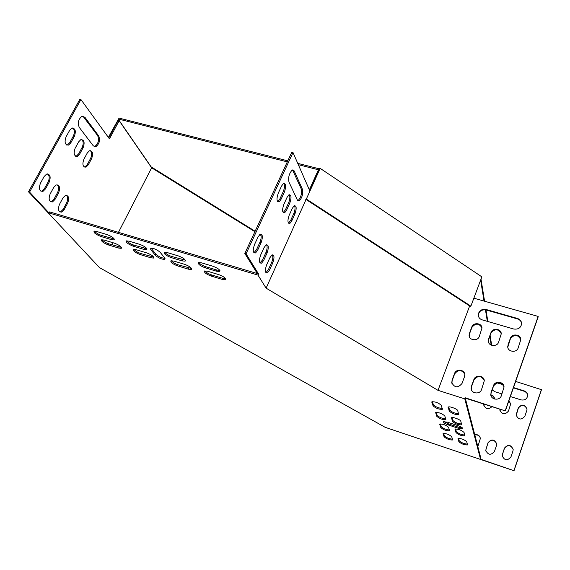 <?xml version="1.0" encoding="UTF-8"?>
<svg xmlns="http://www.w3.org/2000/svg" width="570" height="570" viewBox="0 0 570 570"><rect width="100%" height="100%" fill="white"/><g stroke="black" fill="none" stroke-linecap="round" stroke-linejoin="round"><path stroke-width="0.85" d="M287.786 160.84L119.066 118.097L118.553 119.059L287.309 161.88M298.324 164.673L318.687 169.839L319.157 168.784L297.747 163.362M480.624 280.127L484.03 301.067M485.448 309.795L487.329 321.359M489.787 336.457L491.19 345.092M481.002 279.122L484.571 301.216M485.975 309.909L487.849 321.509M490.115 335.559L491.689 345.285M119.066 118.097L108.364 137.384M320.169 168.364L306.339 199.058L470.877 306.161L481.849 276.849L320.169 168.364L319.157 168.784M108.492 137.555L118.553 119.059M118.318 119.237L151.15 166.882L255.125 231.242M260.091 234.32L260.889 234.811M309.667 190.551L318.687 169.839M470.877 306.161L470.15 306.268L305.727 199.286L306.339 199.058M480.517 459.192L480.845 458.251L465.198 397.774L464.799 398.879L480.517 459.192L514.019 470.72L385.17 427.322L99.522 267.651L28.5 191.805L29.554 192.111L49.056 212.973L49.64 211.912L257.312 273.557L244.815 253.458L246.055 253.821L293.001 152.539L309.866 191.014M49.056 212.973L257.975 275.089L258.509 273.913L257.312 273.557M473.862 298.181L538.158 316.414L538.18 316.877L505.355 410.899L465.198 397.774M505.355 410.899L465.298 398.159M258.509 273.913L246.055 253.821M507.784 347.265L510.414 338.73C514.368 334.077 517.824 334.362 520.773 339.578M488.383 341.729L488.625 339.649L491.034 333.037C494.831 328.484 498.237 328.676 501.244 333.628M490.87 395.245L491.105 392.93L493.556 386.047C497.425 381.323 500.909 381.558 504.008 386.745M471.276 389.331L471.483 386.781L473.969 379.955C477.66 375.345 481.087 375.48 484.243 380.368M451.939 383.475L452.117 380.71L454.625 373.941C458.166 369.438 461.529 369.488 464.728 374.091M469.238 336.257L469.466 333.977L471.903 327.422C475.551 322.962 478.907 323.076 481.956 327.771M478.344 315.937L478.308 315.616C478.828 311.27 481.443 309.382 486.16 309.959L517.467 318.922C519.826 319.699 521.208 321.224 521.621 323.489M507.984 344.957L510.364 338.288C511.91 333.122 521.009 334.362 520.78 339.727L518.159 347.964C516.627 353.129 507.578 351.939 507.72 346.61L508.041 345.392M488.554 339.207L490.962 332.595C492.509 327.558 501.336 328.612 501.258 333.842L498.6 342.178C497.069 347.208 488.291 346.204 488.283 341.017L488.625 339.649M491.034 392.538L493.485 385.648C495.066 380.389 504.115 381.601 504.03 387.08L501.315 395.765C499.762 401.016 490.777 399.869 490.756 394.44L491.105 392.93M464.799 398.879L438.009 390.35L469.659 305.947M538.158 316.414L505.298 410.521M471.39 386.382L473.877 379.549C475.444 374.44 484.208 375.445 484.286 380.767L481.543 389.567C479.99 394.675 471.29 393.728 471.112 388.448L471.483 386.781M452.003 380.311L454.518 373.535C456.086 368.555 464.564 369.381 464.799 374.554L464.522 376.642L462.021 383.446C457.981 388.191 454.547 387.885 451.732 382.534L452.117 380.71M469.374 333.536L471.81 326.973C473.349 322.071 481.921 322.948 481.978 328.042L479.292 336.464C477.767 341.373 469.245 340.539 469.103 335.488L469.466 333.977M486.082 309.496L517.425 318.459C520.047 319.364 521.45 321.095 521.621 323.653C520.916 327.85 518.265 329.631 513.67 328.997L482.249 319.884C479.847 319.072 478.508 317.49 478.223 315.16C478.743 310.807 481.365 308.919 486.082 309.496L486.16 309.959M515.643 381.43L541.5 389.695L514.019 470.72M527.008 409.032C524.557 404.479 521.664 404.187 518.344 408.141L516.178 415.473M510.67 403.688L508.832 400.931M499.99 409.189L499.94 410.5M513.15 449.217C510.57 444.728 507.663 444.479 504.436 448.476L502.412 454.326L502.234 456.328M496.648 443.56C494.005 439.313 491.141 439.149 488.055 443.061L486.018 448.868L485.861 451.077M480.453 438.693C479.755 435.786 477.881 434.554 474.824 434.988M494.503 398.416L493.221 396.243L490.856 395.167M483.909 404.08L483.88 405.562M527.678 395.209L526.815 393.036L524.956 391.497L513.399 387.849M503.061 384.65L496.897 382.855M526.801 410.514L527.015 409.196C524.842 404.23 521.942 403.781 518.308 407.835L516.128 414.953C518.351 419.869 521.258 420.297 524.849 416.235L526.801 410.514M499.89 409.16L499.861 409.916C502.127 414.675 504.999 415.046 508.49 411.041L510.684 403.909L508.91 400.703M512.957 451.027L513.178 449.53C510.92 444.514 507.991 444.073 504.386 448.198L502.142 455.672C504.457 460.624 507.393 461.037 510.948 456.912L512.957 451.027M541.486 389.367L513.983 470.464M496.47 445.583L496.691 443.937C494.389 439.099 491.49 438.715 487.998 442.783L485.733 450.357C488.091 455.138 490.991 455.487 494.439 451.419L496.47 445.583M477.831 446.609L480.382 438.408C479.691 435.501 477.81 434.269 474.753 434.711M494.539 399.036L494.532 398.679C494.233 396.578 492.986 395.302 490.799 394.853M483.802 404.045L483.773 404.935C485.633 409.224 488.362 409.787 491.967 406.638M510.364 396.549L521.051 399.898C524.892 400.496 527.107 399 527.685 395.395C527.535 393.186 526.359 391.683 524.165 390.87L513.499 387.572M492.195 389.88L494.717 391.661L501.963 393.927M502.69 384.23L497.624 382.67M306.047 199.493L266.105 288.156L438.009 390.35M318.537 170.865L309.603 190.409M318.438 170.8L317.825 171.057L309.353 189.839M191.563 268.463L178.089 264.801C174.833 263.675 172.575 262.307 171.314 260.704M464.799 435.038C461.173 434.703 458.366 433.556 456.356 431.597L455.537 428.968M449.488 430.001C445.918 429.652 443.147 428.512 441.151 426.574L440.197 423.888M461.6 423.987C457.867 423.688 454.953 422.505 452.872 420.432L451.974 417.568M153.693 257.07L140.762 253.515C137.498 252.382 135.218 250.999 133.9 249.368M445.776 418.843C442.106 418.522 439.235 417.34 437.161 415.295L436.128 412.374M185.321 260.141L171.663 256.471C168.314 255.317 165.998 253.899 164.723 252.232M146.903 248.684L133.8 245.114C130.452 243.953 128.108 242.521 126.775 240.832M452.537 439.185C449.06 438.807 446.36 437.696 444.436 435.851L443.546 433.35M219.863 270.444L216.999 270.066L205.699 266.682C202.343 265.527 200.056 264.131 198.83 262.492M114.178 238.916L101.538 235.439C98.197 234.27 95.831 232.824 94.442 231.114M225.599 278.694L222.763 278.31L211.634 274.94C208.371 273.821 206.141 272.474 204.922 270.892M121.417 247.359L108.934 243.889C105.685 242.756 103.37 241.359 102.009 239.706M442.32 408.426C438.551 408.149 435.594 406.93 433.442 404.778L432.324 401.622M467.436 444.123C463.902 443.759 461.166 442.641 459.228 440.774L458.465 438.33M458.608 413.67C454.774 413.414 451.775 412.195 449.616 410.015L448.647 406.923M164.922 258.345C161.624 258.067 158.588 256.657 155.81 254.127L151.05 248.121M462.598 428.041L459.121 427.4L448.761 423.995L444.08 421.543M266.105 288.156L257.975 275.089M188.421 269.183L177.562 265.891C172.503 263.903 170.309 262.2 170.979 260.782L173.836 261.074L184.787 264.38C189.846 266.361 192.04 268.057 191.37 269.475L188.421 269.183L188.955 268.085M456 432.58L455.088 429.146C458.33 428.982 461.322 430.079 464.051 432.452L464.885 435.843C461.7 436.014 458.736 434.924 456 432.58L456.356 431.597M440.788 427.557L439.734 424.066C442.926 423.909 445.882 425.006 448.611 427.365L449.588 430.806C446.453 430.963 443.517 429.88 440.788 427.557L441.151 426.574M452.495 421.451L451.526 417.76C452.316 416.599 460.56 419.634 460.781 421.166L461.672 424.814C458.358 425.021 455.302 423.902 452.495 421.451L452.872 420.432M150.786 257.783L140.22 254.583C135.133 252.56 132.91 250.85 133.551 249.439L136.187 249.724L146.832 252.938C151.926 254.954 154.149 256.664 153.508 258.067L150.786 257.783L151.321 256.707M436.784 416.307L435.665 412.559C438.978 412.367 442.028 413.499 444.821 415.965L445.861 419.663C442.612 419.855 439.584 418.736 436.784 416.307L437.161 415.295M182.143 260.889L171.121 257.576C165.927 255.531 163.697 253.771 164.416 252.311L167.267 252.595L178.382 255.923C183.576 257.961 185.813 259.713 185.093 261.174L182.143 260.889L182.685 259.778M143.968 249.418L133.252 246.197C128.029 244.117 125.763 242.35 126.454 240.896L129.084 241.181L139.878 244.409C145.108 246.482 147.374 248.249 146.682 249.703L143.968 249.418L144.509 248.328M451.718 436.727L452.651 439.969C449.609 440.097 446.752 439.043 444.08 436.805L443.082 433.521C446.168 433.392 449.053 434.468 451.718 436.727M201.602 262.863L213.002 266.268C218.16 268.278 220.369 270.016 219.635 271.484L216.465 271.199L205.164 267.8C199.999 265.784 197.79 264.045 198.538 262.578L201.602 262.863M111.435 239.642L100.983 236.507C95.739 234.398 93.444 232.624 94.1 231.178L96.551 231.448L107.082 234.598C112.34 236.707 114.634 238.481 113.964 239.92L111.435 239.642L111.984 238.573M207.665 271.27L218.894 274.662C223.917 276.614 226.09 278.295 225.407 279.713L222.243 279.421L211.107 276.051C206.084 274.092 203.91 272.403 204.602 270.978L207.665 271.27M118.703 248.071L108.393 244.943C103.277 242.898 101.025 241.174 101.638 239.778L104.103 240.056L114.492 243.191C119.607 245.235 121.859 246.953 121.246 248.349L118.703 248.071L119.244 247.01M441.287 405.32L442.384 409.274C439.021 409.502 435.915 408.348 433.05 405.819L431.868 401.814C435.295 401.586 438.437 402.755 441.287 405.32M466.737 441.722L467.535 444.914C464.443 445.049 461.558 443.994 458.886 441.736L458.009 438.508C461.159 438.373 464.066 439.442 466.737 441.722M457.731 410.635L458.665 414.525C455.238 414.768 452.096 413.613 449.231 411.063L448.198 407.115C449.075 405.911 457.489 409.011 457.731 410.635M155.268 255.218L150.737 249.56L150.737 248.199C153.943 248.207 157.121 249.617 160.284 252.424L164.723 258.06L164.716 259.357C161.588 259.371 158.432 257.989 155.268 255.218L155.81 254.127M458.757 428.405L448.398 424.999C444.956 423.724 443.31 422.641 443.467 421.75L447.464 422.178L457.909 425.605C461.344 426.873 462.99 427.949 462.847 428.839L458.757 428.405L459.121 427.4M244.815 253.458L291.783 152.233L293.001 152.539M297.768 200.711L298.224 200.483C301.06 197.206 302.072 193.373 301.274 188.976L292.553 169.946M277.626 201.616L279.941 198.809L283.219 191.691C284.665 188.029 284.858 185.243 283.81 183.319M288.484 223.162L290.693 220.391L293.814 213.486C295.167 210.038 295.388 207.409 294.476 205.599M283.162 212.603L285.42 209.81L288.62 202.806C290.016 199.251 290.23 196.543 289.246 194.676M265.884 272.745L268.37 269.688L271.612 262.535C272.966 259.122 273.187 256.543 272.282 254.797M253.885 252.823L256.507 249.717L259.906 242.328C261.352 238.709 261.552 235.973 260.504 234.128M260.006 262.984L262.556 259.899L265.877 252.631C267.273 249.119 267.487 246.468 266.511 244.665M294.149 170.865L291.983 170.245C289.076 173.679 288.078 177.633 288.983 182.101L297.469 200.234L299.385 200.79C302.214 197.512 303.233 193.679 302.435 189.283L294.149 170.865L292.944 170.558M284.423 192.012C286.339 186.062 285.99 183.248 283.361 183.561L281.552 186.069L278.231 193.251C276.308 199.208 276.657 202.029 279.279 201.709L281.145 199.137L284.423 192.012L283.219 191.691M294.975 213.807C296.799 208.221 296.521 205.549 294.149 205.777L292.317 208.314L289.161 215.275C287.33 220.861 287.608 223.54 289.973 223.312L291.854 220.704L294.975 213.807L293.814 213.486M289.802 203.119C291.669 197.363 291.363 194.619 288.862 194.89L287.038 197.412L283.803 204.488C281.929 210.252 282.236 212.995 284.729 212.724L286.603 210.131L289.802 203.119L288.62 202.806M272.781 262.877C274.619 257.348 274.327 254.712 271.904 254.982L269.852 257.79L266.575 265.007C264.729 270.543 265.014 273.18 267.43 272.909L269.546 270.03L272.781 262.877L271.612 262.535M261.124 242.678C263.062 236.778 262.692 234.013 259.998 234.377L257.946 237.163L254.498 244.623C252.553 250.529 252.923 253.294 255.609 252.93L257.726 250.066L261.124 242.678L259.906 242.328M267.073 252.98C268.962 247.266 268.627 244.573 266.076 244.886L264.017 247.686L260.661 255.025C258.766 260.739 259.094 263.44 261.637 263.126L263.753 260.248L267.073 252.98L265.877 252.631M108.792 137.969L118.182 120.455L119.166 120.705L151.641 167.801L254.911 231.705M259.663 234.648L261.074 235.524M112.048 244.836L113.109 242.77M118.467 232.339L151.641 167.801M29.554 192.111L80.912 99.536L109.44 138.859L119.166 120.705M28.5 191.805L79.871 99.28L80.912 99.536M94.05 146.518L94.983 146.319C98.439 143.498 99.337 139.928 97.655 135.603L82.928 116.138M66.626 145.015L67.552 144.809L69.775 142.557L73.316 136.116C74.891 132.475 74.691 129.753 72.732 127.951M84.253 167.024L85.03 166.86L87.267 164.58L90.644 158.317C92.126 154.869 91.991 152.29 90.231 150.58M75.596 156.223L76.451 156.037L78.681 153.772L82.137 147.416C83.662 143.875 83.498 141.232 81.645 139.472M59.822 211.955L60.655 211.805L63.17 209.304L66.662 202.82C68.151 199.422 68.029 196.892 66.291 195.232M40.94 191.256L41.952 191.064L44.46 188.585L48.137 181.908C49.711 178.332 49.526 175.66 47.588 173.9M50.552 201.794L51.471 201.623L53.993 199.137L57.57 192.56C59.102 189.076 58.952 186.476 57.114 184.766M84.88 117.228L81.838 116.38C78.318 119.344 77.463 123.02 79.28 127.409L93.273 145.82L95.981 146.583C99.444 143.761 100.334 140.191 98.66 135.867L84.88 117.228L83.847 116.964M74.349 136.387C76.195 130.908 75.347 128.165 71.806 128.165L69.654 130.359L66.063 136.857C64.211 142.336 65.051 145.079 68.585 145.086L70.808 142.835L74.349 136.387L73.316 136.116M91.642 158.588C93.409 153.43 92.675 150.822 89.454 150.758L87.281 152.988L83.861 159.301C82.094 164.459 82.814 167.074 86.027 167.138L88.272 164.858L91.642 158.588L90.644 158.317M83.156 147.687C84.959 142.372 84.168 139.7 80.79 139.664L78.632 141.88L75.126 148.286C73.316 153.601 74.1 156.28 77.463 156.315L79.693 154.05L83.156 147.687L82.137 147.416M67.673 203.112C69.462 198.018 68.721 195.446 65.45 195.396L63.006 197.84L59.472 204.373C57.677 209.468 58.404 212.047 61.667 212.104L64.182 209.596L67.673 203.112L66.662 202.82M49.17 182.208C51.051 176.786 50.181 174.085 46.576 174.107L44.147 176.522L40.427 183.255C38.546 188.67 39.401 191.378 42.992 191.363L45.5 188.884L49.17 182.208L48.137 181.908M58.596 192.852C60.427 187.601 59.622 184.965 56.195 184.944L53.751 187.38L50.124 194.014C48.286 199.265 49.077 201.901 52.497 201.93L55.012 199.429L58.596 192.852L57.57 192.56M448.398 424.999L448.761 423.995M150.737 249.56L151.285 248.463M449.231 411.063L449.616 410.015M448.113 407.529L448.291 407.044M458.886 441.736L459.228 440.774M457.959 438.807L458.088 438.444M433.05 405.819L433.442 404.778M431.782 402.249L431.974 401.736M108.393 244.943L108.934 243.889M222.243 279.421L222.763 278.31M211.107 276.051L211.634 274.94M100.983 236.507L101.538 235.439M216.465 271.199L216.999 270.066M205.164 267.8L205.699 266.682M444.08 436.805L444.436 435.851M443.025 433.841L443.168 433.457M133.252 246.197L133.8 245.114M171.121 257.576L171.663 256.471M435.594 412.951L435.765 412.481M140.22 254.583L140.762 253.515M451.454 418.124L451.611 417.689M439.67 424.415L439.826 423.995M455.024 429.474L455.166 429.082M177.562 265.891L178.089 264.801M53.993 199.137L55.012 199.429M262.556 259.899L263.753 260.248M44.46 188.585L45.5 188.884M256.507 249.717L257.726 250.066M63.17 209.304L64.182 209.596M268.37 269.688L269.546 270.03M78.681 153.772L79.693 154.05M285.42 209.81L286.603 210.131M87.267 164.58L88.272 164.858M290.693 220.391L291.854 220.704M69.775 142.557L70.808 142.835M279.941 198.809L281.145 199.137M97.655 135.603L98.66 135.867M301.274 188.976L302.435 189.283M473.969 379.955L473.877 379.549M493.556 386.047L493.485 385.648M454.625 373.941L454.518 373.535M491.034 333.037L490.962 332.595M471.903 327.422L471.81 326.973M510.414 338.73L510.364 338.288M517.467 318.922L517.425 318.459M164.716 259.357L165.065 258.659M121.246 248.349L121.581 247.694M225.407 279.713L225.741 279.008M113.964 239.92L114.328 239.229M219.635 271.484L219.984 270.736M146.682 249.703L147.039 248.983M185.093 261.174L185.45 260.433M153.508 258.067L153.843 257.391M191.37 269.475L191.705 268.776M51.471 201.623L52.497 201.93M260.433 262.77L261.637 263.126M41.952 191.064L42.992 191.363M254.384 252.574L255.609 252.93M60.655 211.805L61.667 212.104M266.254 272.56L267.43 272.909M76.451 156.037L77.463 156.315M283.539 212.403L284.729 212.724M85.03 166.86L86.027 167.138M288.805 222.991L289.973 223.312M67.552 144.809L68.585 145.086M278.067 201.381L279.279 201.709M94.983 146.319L95.981 146.583M298.224 200.483L299.385 200.79M471.205 388.847L471.112 388.448M490.827 394.825L490.756 394.44M451.846 382.933L451.732 382.534M488.362 341.451L488.283 341.017M469.195 335.93L469.103 335.488M507.77 347.045L507.72 346.61M478.308 315.616L478.223 315.16"/></g></svg>

